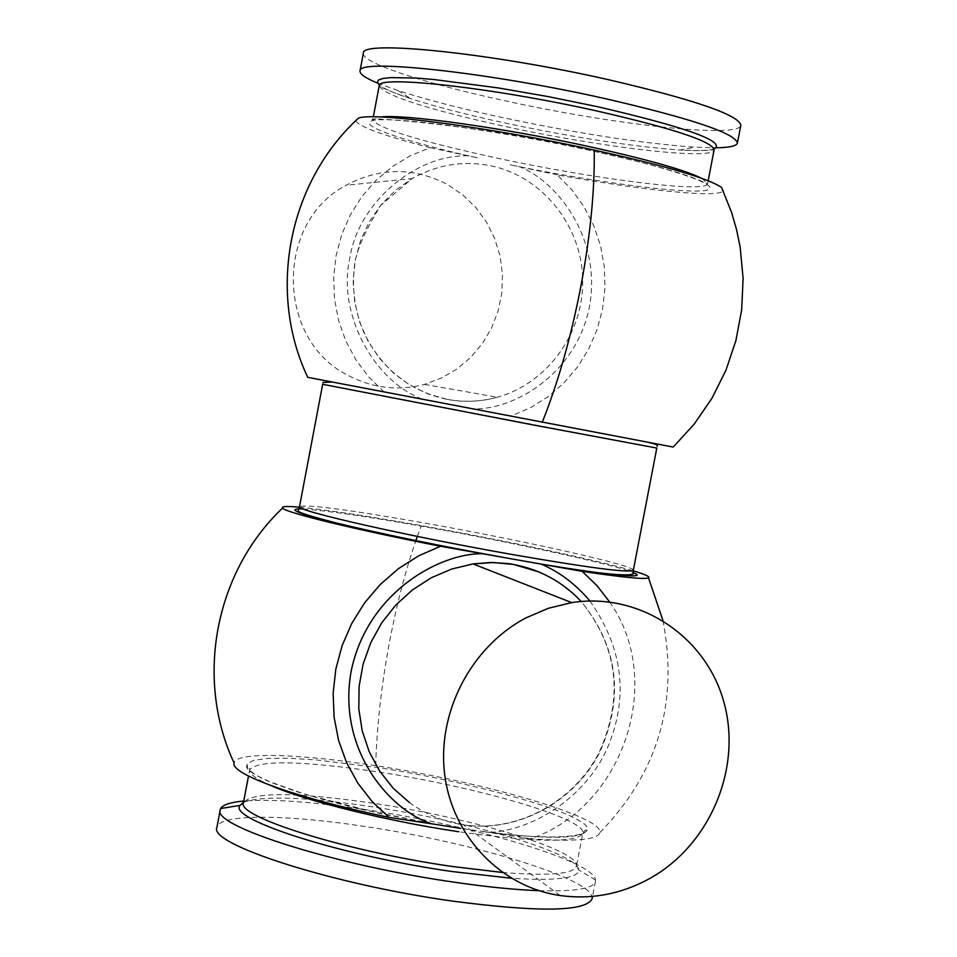<?xml version="1.0" encoding="UTF-8"?>
<svg xmlns="http://www.w3.org/2000/svg" width="957" height="957" viewBox="0 0 957 957"><rect width="100%" height="100%" fill="white"/><g stroke="black" fill="none" stroke-linecap="round" stroke-linejoin="round"><path stroke-width="0.72" stroke-dasharray="4.79 3.59" d="M355.729 120.726C358.684 126.695 383.506 135.679 430.207 147.689L410.685 155.56L392.537 166.482L376.197 180.167L362.069 196.317L350.513 214.535L341.793 234.393L336.134 255.399L333.682 277.051L334.472 298.811L338.503 320.164L345.656 340.584L355.753 359.593L368.529 376.735L383.673 391.616L307.747 377.345M430.207 147.689L478.38 158.013C431.045 147.857 346.805 125.056 374.988 120.068C411.498 116.682 538.612 138.693 590.242 150.524C646.274 162.08 734.892 186.723 703.431 190.802C666.048 193.422 557.524 174.868 509.626 164.688L519.842 166.853C555.67 180.813 601.953 236.523 589.536 306.455C575.528 376.053 512.438 409.716 474.229 408.854L511.385 415.924L530.453 407.742L548.074 396.688L563.876 383.015L577.502 367.045L588.639 349.149L597.036 329.734L602.527 309.231L604.968 288.117L604.322 266.847L600.577 245.937L593.807 225.828L584.177 206.987L571.891 189.857L557.201 174.844C642.841 190.443 719.449 198.314 723.109 190.802M468.2 155.812C415.218 154.34 358.157 203.231 349.819 258.007C337.343 311.958 372.046 379.403 421.463 398.806L474.229 408.854M429.49 400.337L655.497 443.629L429.49 400.337M303.237 508.98C327.713 510.739 368.038 516.636 424.19 526.661C508.502 541.411 622.086 566.365 633.187 572.705M609.645 601.989C665.593 680.678 623.533 807.122 530.704 838.751C574.595 841.897 597.623 839.887 599.776 832.734C604.549 817.111 483.847 782.072 375.658 765.696C298.74 753.59 235.578 751.664 234.094 762.98M299.385 507.174C325.595 509.674 366.244 515.823 421.343 525.62C503.861 540.298 597.778 560.24 633.223 570.851M460.544 828.26L439.658 825.03L460.544 828.26M532.2 562.513L491.491 555.311M589.907 601.008C622.564 647.434 628.773 695.536 608.508 745.312C588.794 793.628 536.47 830.102 489.075 832.47L481.072 831.286C563.948 842.854 609.824 835.581 576.748 819.395C552.022 804.311 452.171 778.579 378.302 767.658L316.899 759.99L289.815 758.255L268.151 758.351L253.605 760.325L246.93 763.973L247.791 768.914L255.854 775.122L272.087 782.814L296.658 791.654L328.371 800.997L364.832 810.101L439.658 825.03M377.656 83.139L397.825 90.496C424.142 99.061 457.554 107.77 498.047 116.634C575.277 133.143 640.951 143.323 695.093 147.211L716.554 147.785M363.373 53.221C361.028 62.54 422.827 82.852 501.229 99.959C611.033 124.482 739.905 138.992 740.85 125.223M539.018 890.68C574.822 891.721 593.627 888.634 595.421 881.397L595.457 880.009C594.62 861.408 473.882 825.544 366.112 809.706C313.071 801.787 272.29 798.892 243.76 801.021M592.036 898.958C597.371 880.153 473.739 842.232 362.966 826.202C284.062 814.204 218.878 813.881 216.904 827.398M348.934 375.814C373.158 388.303 398.327 391.162 424.453 384.379L441.309 378.135L456.872 369.055L470.7 357.404L482.412 343.515L491.671 327.796L498.202 310.714L501.839 292.722L502.473 274.36L500.08 256.141L494.721 238.592L486.539 222.215L475.773 207.49L462.698 194.833L447.72 184.641C413.926 167.032 380.073 167.236 346.171 185.251C274.252 222.67 276.37 341.039 348.934 375.814M673.25 447.063L511.385 415.924M557.201 174.844L519.842 166.853M383.673 391.616L421.463 398.806M530.704 838.751L489.075 832.47M446.895 399.296L427.707 393.817L409.704 384.953L393.423 372.979L379.379 358.229L368.026 341.135L359.7 322.222L354.688 302.077L353.157 281.298L355.143 260.555L360.598 240.47L369.354 221.677L381.125 204.75L395.564 190.228L412.192 178.54C437.229 164.532 463.607 160.309 491.336 165.884C542.595 176.734 581.593 225.685 582.681 279.205C584.057 332.737 547.56 383.434 497.293 397.239C480.665 401.773 463.87 402.454 446.895 399.296M322.952 382.465L322.676 384.307L656.801 448.055L657.232 446.225M701.672 178.301L707.606 183.66C707.438 193.529 593.364 179.019 495.415 157.749C418.747 140.966 377.871 128.31 372.775 119.781L380.264 116.993M633.319 570.276C635.927 565.731 524.197 540.717 425.817 523.264C348.767 509.674 306.671 504.124 299.517 506.6M397.825 90.496L410.924 98.727C378.218 87.374 380.623 85.951 380.372 86.369L379.199 85.831C384.116 95.317 424.884 108.608 501.516 125.678C599.429 147.282 713.719 160.872 714.125 149.723L712.845 149.794C712.762 149.304 714.484 151.517 679.889 150.034C631.106 146.469 571.652 137.198 501.528 122.257C464.803 114.23 434.598 106.394 410.924 98.727C394.679 93.403 384.2 88.869 379.498 85.149M375.658 765.696C376.879 725.657 381.568 684.064 389.714 640.915C396.688 604.465 405.397 571.054 415.864 540.657M417.36 536.422L421.343 525.62M409.369 802.504C425.566 814.323 443.558 821.776 463.344 824.85L463.439 824.862C516.912 832.925 573.303 802.899 599.154 753.494C624.454 697.856 618.461 647.183 581.174 601.475M270.891 785.553C256.069 779.034 248.999 773.77 249.693 769.739C258.234 759.822 301.156 760.576 378.446 772C477.124 786.869 587.263 818.977 582.777 833.284C577.107 843.009 535.812 842.507 458.882 831.765M243.509 802.337C262.314 795.47 304.852 796.894 371.137 806.619C469.169 821.058 578.686 853.56 578.65 869.961C578.507 878.335 556.017 881.086 511.205 878.227M502.305 872.449C549.186 876.145 573.901 874.064 576.449 866.217C581.162 850.701 471.239 817.685 372.524 803.15C295.199 791.989 252.17 791.846 243.449 802.696M714.101 148.969C708.359 150.704 696.947 151.062 679.889 150.034L695.093 147.211M424.453 384.379L497.293 397.239C480.761 401.784 464.025 402.514 447.11 399.392C408.83 390.911 380.934 368.266 363.421 331.469C354.915 310.834 351.889 289.337 354.317 266.979C355.502 252.564 364.294 232.025 380.719 205.384L412.192 178.54L346.171 185.251M331.577 382.058L649.36 442.672M708.168 180.729L707.606 183.66L691.911 177.284C670.546 169.652 636.572 160.704 589.99 150.44C486.168 125.666 360.849 116.012 372.775 119.781L373.326 116.85M439.718 825.042L379.738 813.45L305.821 794.525L268.223 781.199C253.294 774.488 246.081 769.392 246.595 765.875C248.054 764.715 249.083 766.007 249.693 769.739L248.497 776.043M662.926 620.483C678.836 702.366 657.782 773.112 599.776 832.734M560.288 895.561L463.439 824.862C516.636 832.722 572.776 802.767 598.675 753.398C624.012 697.797 618.174 647.147 581.15 601.475M575.671 595.912L558.553 582.299L539.246 572.011M595.457 880.009L578.65 869.961L576.449 866.217L582.777 833.284C584.942 830.018 586.378 829.205 587.084 830.832C577.705 841.37 526.29 837.854 460.724 828.403M595.421 881.397L592.539 896.386"/><path stroke-width="1.44" d="M358.349 118.225C287.734 183.146 267.41 292.411 307.747 377.345L673.25 447.063L694.268 424.023L711.948 398.279L725.92 370.299L735.897 340.62L741.675 309.769L743.111 278.355L740.132 246.966L736.531 229.524L731.567 212.394L721.59 187.512C709.137 178.66 666.682 166.183 594.225 150.07C490.283 127.245 371.866 111.718 358.349 118.225L355.729 120.726M633.187 572.705C651.801 579.655 602.455 574.69 532.2 562.513L491.491 555.311C437.17 545.418 369.223 531.362 331.373 521.84C295.402 512.617 286.023 508.334 303.237 508.98M282.578 508.071C214.739 572.298 194.785 678.932 234.094 762.98C229.991 773.926 297.723 798.521 389.092 817.374L372.177 801.631L357.906 783.269L346.613 762.729L338.599 740.503L334.077 717.104L333.144 693.107L335.835 669.11L342.104 645.676L351.793 623.39L364.653 602.778L380.372 584.368L398.567 568.578L418.771 555.778L440.507 546.28C353.169 529.137 285.019 512.426 282.578 508.071C281.25 506.361 286.849 506.062 299.385 507.174M439.658 825.03L389.092 817.374M491.491 555.311L440.507 546.28M525.56 618.078L548.122 608.341L571.724 602.599C639.611 591.964 706.015 636.333 723.935 702.271C742.333 768.064 710.094 844.947 649.815 878.478C621.428 894.053 591.582 899.747 560.288 895.561C501.36 887.151 452.697 837.088 444.766 775.074C436.655 713.109 470.688 647.231 525.56 618.078M716.554 147.785C729.689 147.569 736.639 145.966 737.428 143C735.179 133.262 691.229 118.501 605.554 98.715C487.448 72.074 356.722 58.15 360.011 71.009C359.653 74.06 365.526 78.103 377.656 83.139M737.428 143L740.85 125.223C738.708 114.948 694.806 99.827 609.154 79.85C491.085 52.958 360.215 39.656 363.373 53.221L360.011 71.009M243.76 801.021C230.673 802.205 222.981 804.705 220.696 808.521L220.23 809.825C211.521 825.867 336.505 865.618 455.711 882.414C487.771 887.055 515.536 889.807 539.018 890.68M220.23 809.825L216.904 827.398C208.064 844.122 332.916 884.483 452.147 901.051C538.863 912.416 585.493 911.722 592.036 898.958L592.539 896.386M723.109 190.802L721.59 187.512M633.223 570.851C645.281 574.439 650.377 576.784 648.523 577.872C644.516 579.523 622.409 577.358 582.215 571.353L532.2 562.513M582.215 571.353L597.001 585.672L609.645 601.989M541.028 564.068C559.462 571.867 575.755 584.177 589.907 601.008M542.188 422.372C558.051 382.74 570.91 337.594 580.767 286.909C590.313 236.14 594.799 190.527 594.225 150.07M536.518 425.578L322.676 384.307L299.517 506.6C293.966 510.26 406.892 536.004 511.887 554.462C588.495 567.764 628.976 573.04 633.319 570.276L656.801 448.055L536.518 425.578M380.264 116.993C403.531 113.859 503.526 127.795 589.823 146.732C647.411 159.46 684.698 169.987 701.672 178.301M708.168 180.729L714.125 149.723C711.924 141.301 672.771 128.37 596.666 110.94C492.233 87.53 376.4 74.79 379.199 85.831L373.326 116.85M379.498 85.149L377.321 82.29L378.458 80.041L383.003 78.462L390.911 77.589L416.439 78.079L433.629 79.479L498.693 87.996L548.517 96.669L598.245 106.861C687.856 127.736 726.471 141.78 714.101 148.969M415.864 540.657L417.36 536.422M482.472 553.696C439.849 553.11 367.033 592.335 351.04 671.766C337.151 751.52 391.281 810.998 431.499 823.774M581.174 601.475C562.584 581.76 539.904 569.403 513.143 564.403L493.202 562.537L473.069 563.924L451.704 569.02L431.308 577.753L412.503 589.871L395.815 605.027L381.759 622.816L370.754 642.685L363.134 664.062L359.102 686.336L358.803 708.826L362.225 730.897L369.258 751.867L379.678 771.151L393.183 788.197L409.369 802.504M458.882 831.765C386.951 821.094 305.247 800.83 270.891 785.553M511.205 878.227L452.183 871.552C341.924 855.917 227.395 819.084 240.028 805.375L243.509 802.337M220.696 808.521L240.028 805.375L243.449 802.696C235.96 816.644 346.865 851.479 452.242 866.48L502.305 872.449M322.952 382.465L331.577 382.058M633.319 570.276L633.163 573.961C624.993 577.047 584.643 572.059 512.115 558.984C442.038 546.399 383.051 534.305 335.165 522.701C290.796 511.17 299.29 511.182 298.309 510.081L299.517 506.6M539.246 572.011L512.94 564.295L507.318 563.458L490.235 562.501L473.069 563.924L571.724 602.599M460.724 828.403L439.718 825.042M248.497 776.043L243.449 802.696M657.232 446.225C658.249 445.208 655.617 444.024 649.36 442.672M648.523 577.872L662.926 620.483M581.15 601.475L575.671 595.912"/></g></svg>
